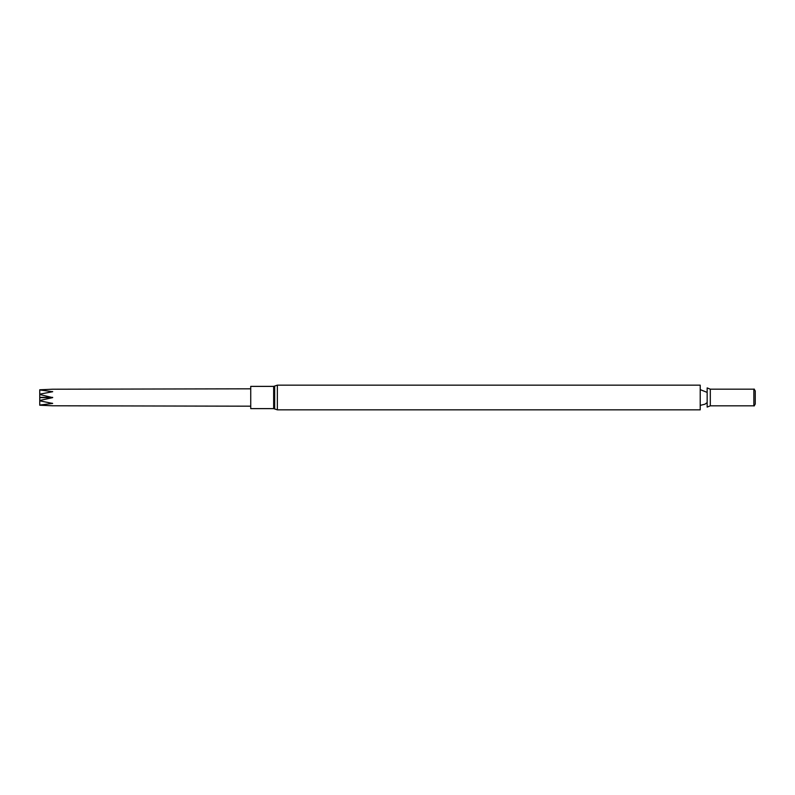 <?xml version="1.0" encoding="UTF-8"?>
<svg xmlns="http://www.w3.org/2000/svg" width="795" height="795" viewBox="0 0 795 795"><rect width="100%" height="100%" fill="white"/><g stroke="black" fill="none" stroke-linecap="round" stroke-linejoin="round"><path stroke-width="1.19" d="M700.216 397.5L700.216 385.158L277.366 385.158L277.366 409.842L700.216 409.842L700.216 397.5M707.153 397.5L707.153 387.92L710.303 389.172L710.303 405.828L707.153 407.08L707.153 397.5M710.303 405.828L753.849 405.828L753.849 389.172L710.303 389.172M753.849 405.828L753.849 389.172M754.127 405.987L755.25 404.039L755.25 390.961L754.127 389.013M273.659 386.38L250.733 386.38L250.733 408.62L273.659 408.62L273.659 386.38L274.672 386.042L274.672 408.958L277.366 409.842M52.659 405.788L39.75 405.212L52.659 405.788L250.733 406.185M52.659 389.212L39.75 389.788L52.659 389.212L250.733 388.815M39.75 389.788L39.75 394.161L52.659 391.716L39.75 389.938M39.75 394.161L39.75 400.491L52.659 397.619L39.75 394.509M39.75 400.491L39.75 405.062L52.659 403.443L39.75 400.839M52.072 391.826A171.998 121.615 180 0 0 52.659 391.557M52.072 403.174A171.998 121.615 180 0 1 52.659 403.443M39.75 397.381L52.659 397.381M39.75 397.619L52.659 397.619M700.216 405.371L704.907 404.218L707.153 402.608M707.153 392.392L700.216 389.63M277.366 385.158L274.672 386.042M274.672 408.958L273.659 408.62"/></g></svg>
